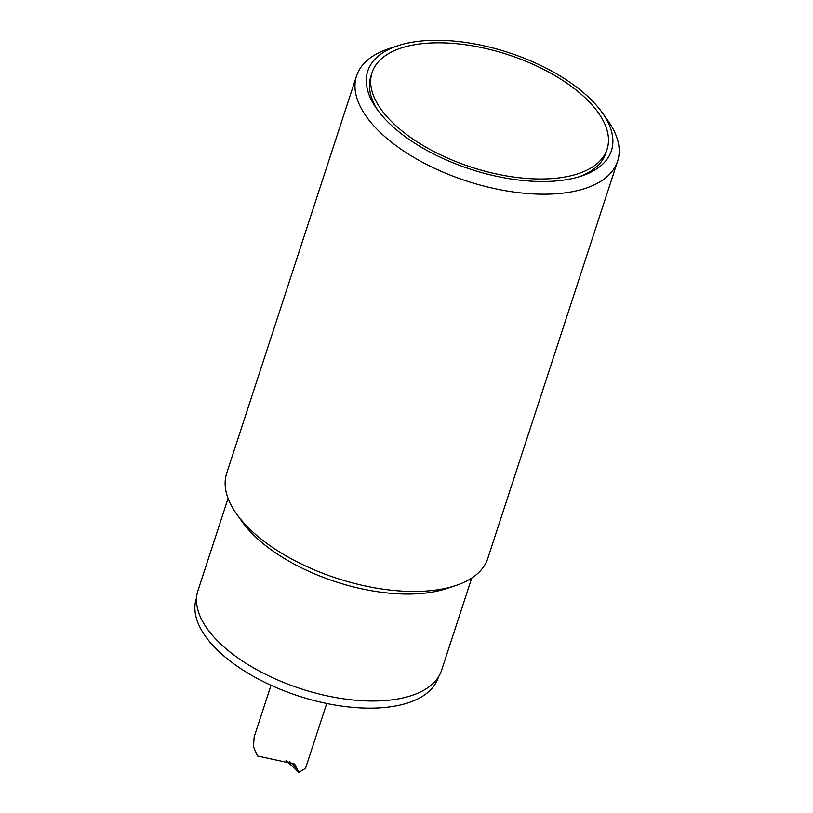 <?xml version="1.0" encoding="UTF-8"?>
<svg xmlns="http://www.w3.org/2000/svg" width="813" height="813" viewBox="0 0 813 813"><rect width="100%" height="100%" fill="white"/><g stroke="black" fill="none" stroke-linecap="round" stroke-linejoin="round"><path stroke-width="1.22" d="M326.714 703.489L305.505 768.376L298.838 772.35L294.662 764.078L257.467 755.999L253.463 746.659L254.164 736.893L271.024 685.288M236.695 514.111L242.233 521.865A128.169 61.351 18.1 0 0 256.867 538.155A128.169 61.351 18.1 0 0 446.469 588.622L455.524 585.634A137.316 65.741 -161.9 0 1 252.376 531.57A137.316 65.741 -161.9 0 1 236.695 514.111A137.316 65.741 -161.9 0 1 226.715 473.136L356.561 75.873A137.316 65.741 18.1 0 0 382.222 134.308A137.316 65.741 18.1 0 0 519.68 192.772A137.316 65.741 18.1 0 0 617.616 161.198A137.316 65.741 18.1 0 0 607.636 120.233L602.098 112.479A128.169 61.351 18.1 0 0 397.862 45.721A128.169 61.351 18.1 0 0 377.069 109.318A128.169 61.351 18.1 0 0 391.703 125.619A128.169 61.351 18.1 0 0 581.305 176.075A128.169 61.351 18.1 0 0 602.098 112.479M228.087 498.42L197.966 590.584A128.169 61.351 18.1 0 0 300.729 688.713A128.169 61.351 18.1 0 0 441.611 670.217L471.733 578.053M607.057 149.297A123.586 59.166 18.1 0 0 583.968 96.706A123.586 59.166 18.1 0 0 460.249 44.085A123.586 59.166 18.1 0 0 372.11 72.499A123.586 59.166 18.1 0 0 471.205 167.132A123.586 59.166 18.1 0 0 607.057 149.297L605.807 153.118A123.586 59.166 -161.9 0 1 578.988 176.807M378.512 111.279A123.586 59.166 -161.9 0 1 370.86 76.32L372.11 72.499M397.862 45.721L388.807 48.709A137.316 65.741 18.1 0 0 356.561 75.873M617.616 161.198L487.77 558.46A137.316 65.741 -161.9 0 1 455.524 585.634M196.563 597.819L196.34 598.5A127.245 60.914 18.1 0 0 298.361 695.938A127.245 60.914 18.1 0 0 438.237 677.575L438.461 676.894M289.245 761.293L296.979 768.417M286.024 760.551L298.828 772.35"/></g></svg>
